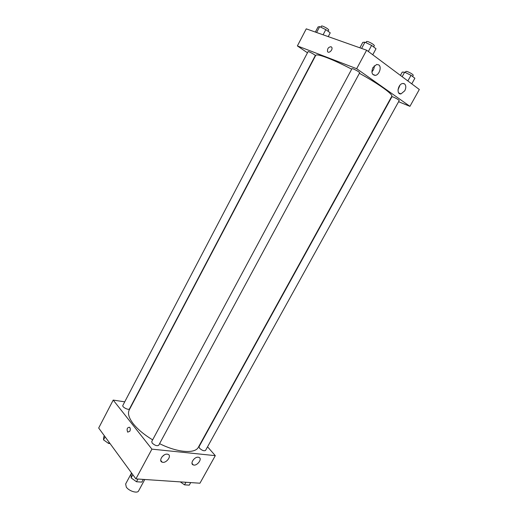 <?xml version="1.0" encoding="UTF-8"?>
<svg xmlns="http://www.w3.org/2000/svg" width="518" height="518" viewBox="0 0 518 518"><rect width="100%" height="100%" fill="white"/><g stroke="black" fill="none" stroke-linecap="round" stroke-linejoin="round"><path stroke-width="0.78" d="M131.553 472.953L125.647 483.967L126.301 487.088C128.917 491.09 137.425 493.732 138.584 490.935L144.775 479.493M207.543 446.807L215.3 455.652L199.948 483.21L135.897 478.897L98.679 428.023L113.209 400.084L124.734 401.839M129.817 431.248L127.687 432.161C126.528 429.072 127.156 427.441 129.565 427.259C130.432 428.256 130.517 429.59 129.817 431.248L127.687 432.161C126.528 429.072 127.156 427.441 129.565 427.259M215.3 455.652L151.916 449.138L135.897 478.897M151.916 449.138L113.209 400.084M198.252 457.226L198.802 457.336C202.868 458.443 197.099 466.433 193.318 464.931C189.614 463.934 194.289 456.611 198.252 457.226M167.275 454.163L167.916 454.299C172.267 455.536 166.207 463.798 162.153 462.153C158.223 461.039 163.041 453.515 167.275 454.163M162.056 456.785L164.271 454.927M122.844 405.452C121.808 407.025 128.807 410.593 129.513 408.844L315.287 55.568C315.753 55.135 308.171 50.991 308.074 51.625L122.844 405.452M199.566 448.271C202.078 450.485 204.073 451.204 205.542 450.427L399.229 100.563C398.562 99.696 396.581 98.517 393.298 97.028L391.951 96.704L199.029 446.723L199.566 448.271M152.182 443.071C154.837 445.474 157.012 446.212 158.702 445.286L359.686 72.773C358.916 71.762 356.772 70.461 353.25 68.888L351.994 68.629L151.742 441.537L152.182 443.071M351.703 69.172C342.113 64.193 333.903 60.386 327.078 57.738C320.15 55.115 316.362 54.332 315.715 55.394L129.235 409.945C127.506 413.409 128.872 418.045 133.34 423.86C137.833 429.454 144.269 434.79 152.635 439.866M159.583 443.654C177.583 452.719 195.208 453.962 198.4 447.189L391.75 96.342C393.382 94.483 378.93 84.026 359.401 73.303M356.669 68.7L409.939 106.339L419.321 89.491L366.627 50.201L356.669 68.7L297.377 45.921L307.465 52.784M390.572 98.472L390.902 98.608M398.582 101.722L409.939 106.339M404.772 90.779L401.023 93.881C396.115 94.865 397.85 84.013 402.726 83.489L404.552 83.903C406.125 85.476 406.203 87.769 404.772 90.779M372.895 67.644L376.67 64.459L378.775 64.912C381.921 66.919 379.273 74.961 375.362 75.375C371.924 75.006 371.108 72.429 372.895 67.644M366.627 50.201L306.261 28.846L297.377 45.921M403.503 83.476L404.467 83.845M397.992 89.892L399.948 85.224M371.892 71.847C373.536 70.15 374.339 68.13 374.294 65.786M331.099 46.73L331.844 47.455C333.087 49.89 328.522 54.053 327.493 51.444C327.318 48.562 328.522 46.989 331.099 46.73M331.099 46.737C328.522 46.996 327.318 48.562 327.493 51.444C328.522 54.053 333.087 49.89 331.844 47.455L331.099 46.737M328.244 36.623L330.231 32.848L325.816 29.617L319.677 26.638L318.046 26.936L315.365 32.064M325.816 29.617L323.09 34.803M319.677 26.638L316.608 32.505M320.856 27.208L321.503 25.978L322.572 26.094C325.939 27.538 327.998 28.827 328.755 29.966L328.069 31.261M372.753 54.772L376.01 48.744L371.613 45.409L364.95 42.198L362.788 42.366L359.868 47.811M371.613 45.409L368.343 51.476M364.95 42.198L361.609 48.427M365.935 42.67L366.602 41.427L367.922 41.582C371.51 43.091 373.653 44.431 374.352 45.603L373.627 46.937M411.765 83.858L414.879 78.231L411.001 75.291L404.642 72.196L402.259 72.093L400.44 75.408M411.001 75.291L407.867 80.95M404.642 72.196L402.162 76.696M405.29 72.514L405.937 71.329L407.349 71.555C410.696 72.986 412.665 74.197 413.267 75.194L412.561 76.476M110.062 443.583L108.534 443.421L103.516 439.847L103.749 436.868L104.332 435.755M109.123 442.301L108.534 443.421M105.109 436.81L103.516 439.847M143.292 479.396L141.828 482.103L136.499 481.759L131.125 477.881L131.138 474.41L131.766 473.245M137.963 479.033L136.499 481.759M132.828 474.702L131.125 477.881M190.695 482.582L189.277 485.146L184.505 484.835L180.335 481.889M185.93 482.264L184.505 484.835M193.318 464.931L192.01 463.364M162.153 462.153L160.722 460.34M401.023 93.881L398.737 92.981M375.362 75.375L372.733 74.365"/></g></svg>
